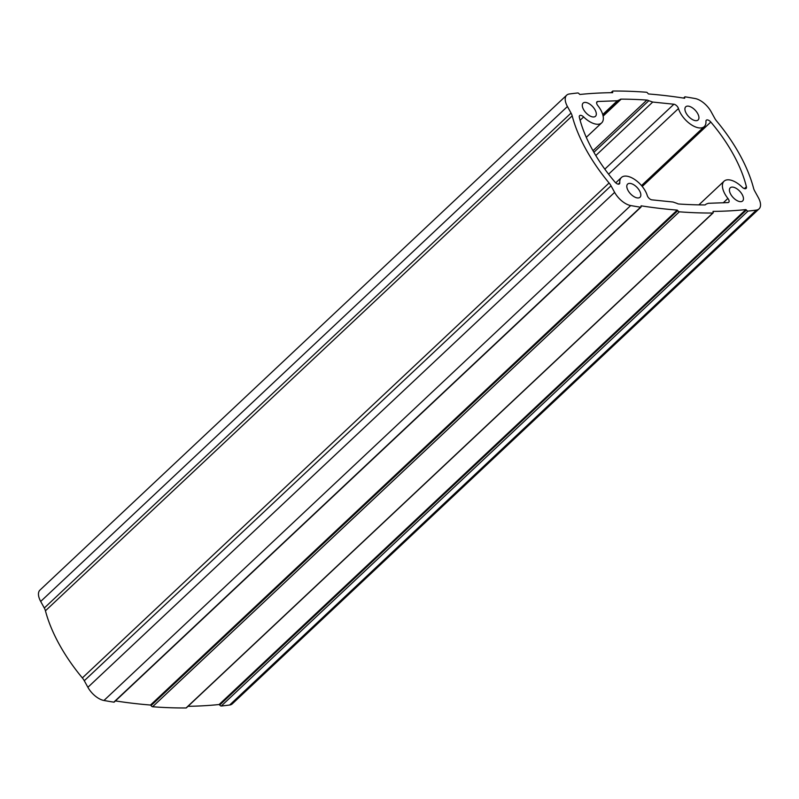 <?xml version="1.0" encoding="UTF-8"?>
<svg xmlns="http://www.w3.org/2000/svg" width="799" height="799" viewBox="0 0 799 799"><rect width="100%" height="100%" fill="white"/><g stroke="black" fill="none" stroke-linecap="round" stroke-linejoin="round"><path stroke-width="1.2" d="M629.812 183.39A9.039 4.564 46.8 0 0 627.624 184.09A9.039 4.564 46.8 0 0 629.143 192.179A9.039 4.564 46.8 0 0 637.822 197.962A9.039 4.564 46.8 0 0 640.009 197.263A9.039 4.564 46.8 0 0 638.501 189.173A9.039 4.564 46.8 0 0 629.812 183.39M593.307 116.984A9.039 4.564 46.8 0 0 595.485 116.274A9.039 4.564 46.8 0 0 593.977 108.195A9.039 4.564 46.8 0 0 585.287 102.402A9.039 4.564 46.8 0 0 583.11 103.101A9.039 4.564 46.8 0 0 584.618 111.191A9.039 4.564 46.8 0 0 593.307 116.984M695.929 120.679A9.039 4.564 46.8 0 0 698.106 119.98A9.039 4.564 46.8 0 0 696.598 111.89A9.039 4.564 46.8 0 0 687.909 106.107A9.039 4.564 46.8 0 0 685.732 106.806A9.039 4.564 46.8 0 0 687.24 114.886A9.039 4.564 46.8 0 0 695.929 120.679M732.433 187.086A9.039 4.564 46.8 0 0 730.256 187.785A9.039 4.564 46.8 0 0 731.764 195.875A9.039 4.564 46.8 0 0 740.453 201.668A9.039 4.564 46.8 0 0 742.631 200.968A9.039 4.564 46.8 0 0 741.122 192.879A9.039 4.564 46.8 0 0 732.433 187.086M642.246 186.467L710.81 122.047A110.502 55.75 -133.2 0 1 746.396 186.766A4.015 2.027 -133.2 0 1 746.106 188.434A4.015 2.027 -133.2 0 1 745.137 188.744A4.015 2.027 -133.2 0 1 742.101 187.116A18.077 9.119 -133.2 0 0 724.064 181.203A18.077 9.119 -133.2 0 0 727.909 198.442A4.015 2.027 46.8 0 1 728.758 202.277A4.015 2.027 46.8 0 1 727.979 202.586L708.383 203.296L706.076 204.115M608.588 174.192L678.471 108.534A18.077 9.119 46.8 0 0 699.934 127.97A18.077 9.119 46.8 0 0 704.299 126.572A18.077 9.119 46.8 0 0 705.946 121.358A4.015 2.027 46.8 0 1 706.316 120.21A4.015 2.027 46.8 0 1 710.81 122.047M596.623 102.552L597.762 101.483A4.015 2.027 -133.2 0 0 596.973 101.793A4.015 2.027 -133.2 0 0 597.832 105.618A18.077 9.119 -133.2 0 1 601.677 122.866A18.077 9.119 -133.2 0 1 597.312 124.264A18.077 9.119 -133.2 0 1 583.64 116.954A4.015 2.027 -133.2 0 0 579.635 115.635A4.015 2.027 -133.2 0 0 579.345 117.303A110.502 55.75 46.8 0 0 614.93 182.022A4.015 2.027 46.8 0 0 618.446 184.169A4.015 2.027 46.8 0 0 619.425 183.86A4.015 2.027 46.8 0 0 619.784 182.701A18.077 9.119 46.8 0 1 621.432 177.498A18.077 9.119 46.8 0 1 635.205 179.845A18.077 9.119 46.8 0 1 647.26 195.535A4.015 2.027 -133.2 0 0 651.834 199.84L673.018 202.017L676.933 203.365A5.024 2.537 -133.2 0 0 678.83 204.005A781.552 394.316 46.8 0 0 691.804 204.674A781.552 394.316 46.8 0 0 704.558 204.934A5.024 2.537 46.8 0 0 705.687 204.544A5.024 2.537 46.8 0 0 705.807 204.404L705.537 204.654M115.456 700.923A789.592 398.371 46.8 0 0 150.502 705.038L151.081 705.547A1.408 0.709 46.8 0 0 152.589 706.755A791.599 399.38 46.8 0 0 169.518 707.704A791.599 399.38 46.8 0 0 186.067 707.964A1.408 0.709 46.8 0 0 186.377 707.854A1.408 0.709 46.8 0 0 186.507 707.544M679.33 211.815A791.599 399.38 46.8 0 0 696.259 212.774A791.599 399.38 46.8 0 0 712.808 213.023A1.408 0.709 46.8 0 0 713.117 212.914A1.408 0.709 46.8 0 0 713.028 211.885L713.068 211.395A789.592 398.371 46.8 0 0 745.857 209.598L746.456 210.047A1.408 0.709 46.8 0 0 747.904 211.096A1.408 0.709 46.8 0 0 747.994 211.096A791.599 399.38 46.8 0 0 756.383 210.087A16.07 8.11 46.8 0 0 759.05 208.899A16.07 8.11 46.8 0 0 758.311 197.553L754.695 190.991A10.047 5.064 -133.2 0 1 753.557 188.204A120.549 60.824 46.8 0 0 716.643 121.078A10.047 5.064 -133.2 0 1 714.715 118.262L711.11 111.7A16.07 8.11 46.8 0 0 695.05 98.517A791.599 399.38 46.8 0 0 685.192 96.849A1.408 0.709 46.8 0 0 684.753 96.949A1.408 0.709 46.8 0 0 684.753 97.818L684.643 98.247A789.592 398.371 46.8 0 0 648.498 93.962L647.919 93.453A1.408 0.709 46.8 0 0 646.411 92.245A791.599 399.38 46.8 0 0 612.933 91.036A1.408 0.709 46.8 0 0 612.623 91.146A1.408 0.709 46.8 0 0 612.703 92.185L612.673 92.674A789.592 398.371 46.8 0 0 579.884 94.472L579.285 94.012A1.408 0.709 46.8 0 0 577.737 92.974A791.599 399.38 46.8 0 0 569.347 93.982A16.07 8.11 -133.2 0 0 566.691 95.171A16.07 8.11 -133.2 0 0 567.43 106.517L571.045 113.078A10.047 5.064 46.8 0 1 572.184 115.865A120.549 60.824 46.8 0 0 609.088 182.991A10.047 5.064 -133.2 0 1 611.025 185.807L614.631 192.369A16.07 8.11 46.8 0 0 630.691 205.553A791.599 399.38 46.8 0 0 640.548 207.221A1.408 0.709 46.8 0 0 640.648 207.231A1.408 0.709 46.8 0 0 640.988 207.121A1.408 0.709 46.8 0 0 640.978 206.252L641.098 205.822A789.592 398.371 46.8 0 0 677.232 210.107L677.812 210.616A1.408 0.709 46.8 0 0 679.33 211.815L152.589 706.755M566.691 95.171L39.95 590.101A16.07 8.11 -133.2 0 0 40.689 601.447L44.305 608.009A10.047 5.064 46.8 0 1 45.443 610.796A120.549 60.824 46.8 0 0 82.357 677.922A10.047 5.064 -133.2 0 1 84.285 680.738L87.89 687.3A16.07 8.11 46.8 0 0 103.95 700.483A791.599 399.38 46.8 0 0 113.808 702.151A1.408 0.709 46.8 0 0 113.907 702.161A1.408 0.709 46.8 0 0 114.247 702.051A1.408 0.709 46.8 0 0 114.377 701.722M188.015 706.306A789.592 398.371 46.8 0 0 219.116 704.528L219.715 704.988A1.408 0.709 46.8 0 0 221.173 706.026A1.408 0.709 46.8 0 0 221.263 706.026A791.599 399.38 46.8 0 0 229.653 705.018A16.07 8.11 46.8 0 0 232.309 703.829L759.05 208.899M597.762 101.483L617.347 100.774L619.924 99.665L603.015 115.595M603.125 116.105L621.183 99.136A5.024 2.537 46.8 0 0 620.054 99.525A5.024 2.537 46.8 0 0 619.924 99.665M621.183 99.136A781.552 394.316 -133.2 0 1 646.9 100.065A5.024 2.537 -133.2 0 1 648.808 100.704L652.723 102.052L673.907 104.23A4.015 2.027 46.8 0 1 678.471 108.534M744.428 188.614L746.396 186.766M580.114 120.259L583.64 116.954M618.246 184.16L619.784 182.701M113.808 702.151L640.548 207.221M219.715 704.988L746.456 210.047M186.067 707.964L712.808 213.023M219.116 704.528L745.857 209.598M219.665 704.908L746.406 209.967M221.263 706.026L747.994 211.096M229.653 705.018L756.383 210.087M612.184 92.674L612.703 92.185M40.689 601.447L567.43 106.517M44.305 608.009L571.045 113.078M45.443 610.796L572.184 115.865M82.357 677.922L609.088 182.991M84.285 680.738L611.025 185.807M87.89 687.3L614.631 192.369M103.95 700.483L630.691 205.553M150.502 705.038L677.232 210.107M151.041 705.467L677.772 210.537M151.081 705.547L677.812 210.616M602.726 114.507L617.347 100.774M592.998 150.721L646.9 100.065M593.897 152.299L648.808 100.704M595.794 155.535L652.723 102.052M604.813 169.148L673.907 104.23M723.205 202.856L727.909 198.442M186.377 707.854L713.117 212.914M683.544 98.077L684.753 96.949M610.985 92.694L612.623 91.146M114.247 702.051L640.988 207.121M615.739 182.851L621.432 177.498M586.286 137.338L601.677 122.866M641.497 185.578L704.299 126.572M698.875 204.864L724.064 181.203"/></g></svg>
